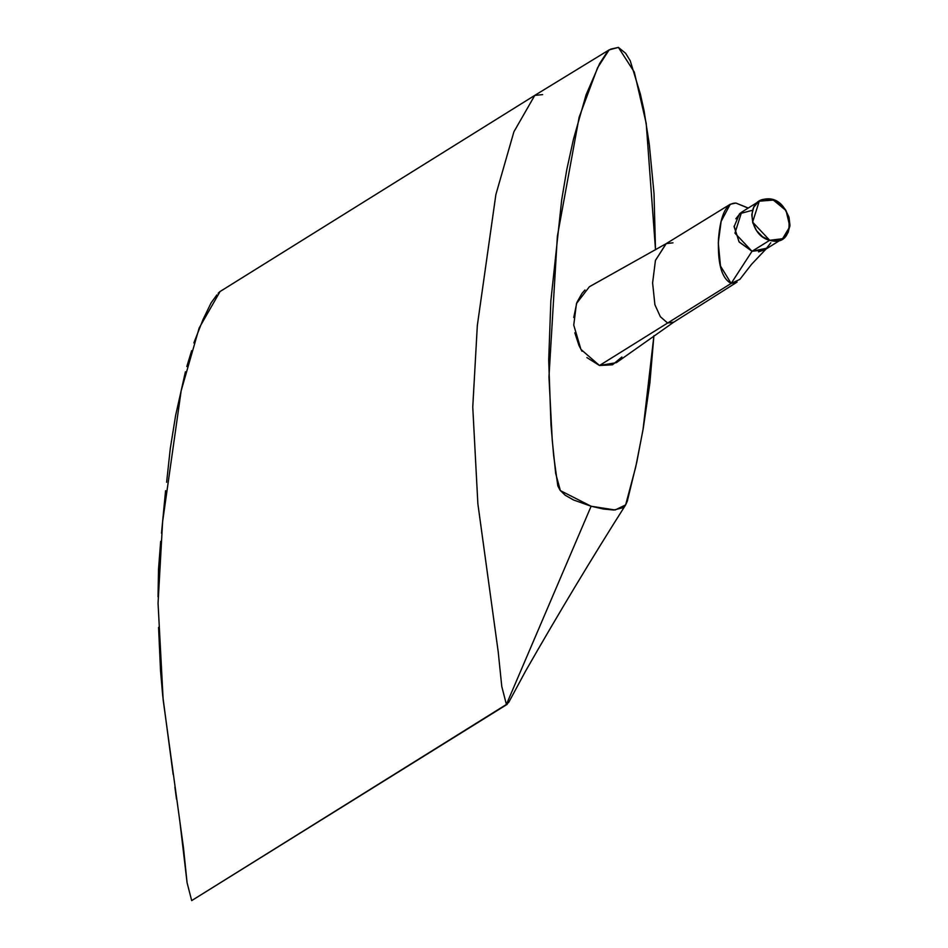 <?xml version="1.0" encoding="UTF-8"?>
<svg xmlns="http://www.w3.org/2000/svg" width="948" height="948" viewBox="0 0 948 948"><rect width="100%" height="100%" fill="white"/><g stroke="black" fill="none" stroke-linecap="round" stroke-linejoin="round"><path stroke-width="1.42" d="M586.919 357.609L599.491 365.501L612.503 364.79L621.876 357.017M584.975 290.017L582.001 293.382L576.846 302.566L573.753 317.509M574.82 332.807L578.92 345.368L582.001 351.258M542.623 94.622L534.767 95.392L513.875 131.855L495.863 194.636L477.318 325.531L472.768 407.095L477.863 503.767L498.198 651.762L501.788 686.542L506.398 704.459L191.686 900.6L507.239 704.293L191.686 900.6L187.076 882.683L183.497 847.915L163.163 699.92L158.055 603.248L162.618 521.684L181.163 390.777L199.163 327.996L220.066 291.534L534.767 95.392M655.506 249.774L646.204 123.347L634.307 72.095L618.392 47.4L609.161 49.865L597.56 67.782L579.133 117.268L557.365 236.277L548.963 376.949L552.257 440.393L555.682 473.49L560.386 490.626L591.125 506.232L506.398 704.459L508.803 702.243L525.654 670.971C558.313 613.854 591.635 558.49 625.644 504.881L635.717 467.056L642.993 429.882L653.907 335.746L649.89 382.921L643.36 427.702L636.736 462.399L627.315 501.089L625.739 504.727L623.014 507.69L613.747 510.024L603.414 509.029L591.125 506.232L615.145 509.988L625.644 504.881M672.985 242.83L666.254 243.612L589.372 286.746L576.467 303.561L573.741 325.105L580.934 349.409L599.491 365.501L731.145 283.44L737.07 282.101L673.483 322.332L667.617 323.031L731.145 283.44L720.48 266.009L718.288 242.842L721.155 221.311L730.244 204.247L735.956 203.073L748.162 208.098L735.956 203.073C722.862 202.706 719.65 225.091 718.466 239.109C718.122 253.246 718.288 276.555 731.145 283.44L752.025 251.279L734.949 233.137L741.597 212.198L759.253 201.189L752.605 222.14L769.693 240.294L782.574 238.718L789.85 226.572L786.034 210.551L773.355 200.075L759.253 201.189M666.254 243.612L655.459 260.333L652.603 282.836L654.89 304.699L660.341 316.691L667.617 323.031L673.791 322.13L616.413 362.646L599.491 365.501L667.617 323.031L660.365 316.739L654.914 304.782L652.603 283.014L655.412 260.534L666.006 243.755L730.244 204.247M752.558 210.255L739.57 213.727L734.108 226.691L739.179 242.036L752.025 251.279L766.968 248.163M766.031 249.028L751.586 264.279L739.89 279.364L731.145 283.44L752.025 251.279L769.693 240.294L752.037 251.291L764.906 249.727L782.574 238.718M769.693 240.294L777.064 240.768L783.522 238.067L788.072 232.616L789.957 225.269L788.985 217.116L785.228 209.33L779.292 203.216L772.099 199.684L764.716 199.151L758.258 201.865L753.707 207.328L751.8 214.675L752.807 222.839L756.528 230.589L762.488 236.716L769.693 240.294M655.506 249.834L654.013 193.475L649.285 144.215L644.083 110.797L640.41 94.196L630.254 60.814L625.621 53.266L618.392 47.4L610.713 49.13L607.929 50.872L599.681 63.457L586.113 94.717L573.469 139.178L566.845 169.313L561.69 199.85L550.847 300.919L548.702 360.145L550.989 424.929L553.632 455.455L557.815 485.897L560.102 490.246L565.079 495.152L573.469 499.952L591.125 506.232L506.398 704.459L501.788 686.53L498.198 651.75L477.863 503.732L472.756 407.036L477.33 325.484L495.887 194.553L513.911 131.76L534.814 95.357L609.161 49.865M219.687 291.783L218.111 293.323M216.855 294.911L211.131 302.815L203.05 319.5L193.866 342.892M191.638 350.713L186.815 366.532M185.417 371.794L175.653 415.283L170.284 448.511L166.623 482.271M165.58 490.685L161.492 533.238M160.674 541.355L158.517 569.156L158.043 596.79M158.565 627.386L160.532 670.793L162.724 695.761L173.14 774.409M174.894 787.124L176.506 799.164M179.8 820.956L186.993 882.019M748.256 208.039L735.956 203.073M769.681 240.282C799.484 249.206 792.718 194.02 764.728 199.151C745.187 201.012 749.489 235.91 769.681 240.282M758.542 251.884L765.155 249.573M765.865 249.075L770.807 242.783M740.601 212.873L735.826 218.798M734.119 226.11L739.002 241.787L752.025 251.279"/></g></svg>
